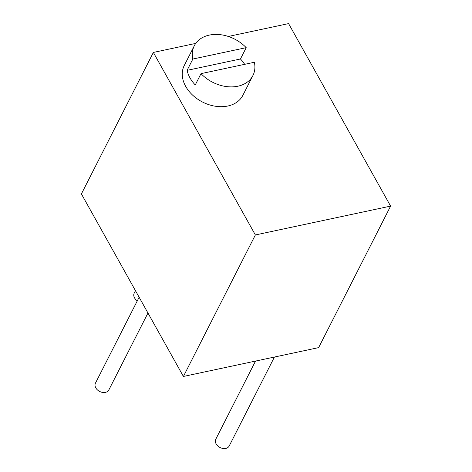 <?xml version="1.0" encoding="UTF-8"?>
<svg xmlns="http://www.w3.org/2000/svg" width="472" height="472" viewBox="0 0 472 472"><rect width="100%" height="100%" fill="white"/><g stroke="black" fill="none" stroke-linecap="round" stroke-linejoin="round"><path stroke-width="0.71" d="M255.364 234.956L183.407 376.455L81.402 193.945L153.359 52.439L255.364 234.956L390.598 206.111L318.641 347.616L183.407 376.455M153.359 52.439L195.738 43.4M228.318 36.456L288.593 23.6L390.598 206.111M244.673 64.328A32.875 24.219 27 0 0 240.454 58.982L246.207 47.66A32.875 24.219 27 0 0 209.326 35.099A32.875 24.219 27 0 0 194.305 45.749L184.233 65.561A32.875 24.219 27 0 0 192.723 95.22A32.875 24.219 27 0 0 227.817 106.011A32.875 24.219 27 0 0 242.838 95.362L252.909 75.55A32.875 24.219 27 0 0 254.373 62.263L201.007 73.644A32.875 24.219 27 0 0 237.888 86.205A32.875 24.219 27 0 0 252.909 75.55M255.517 361.08L215.81 439.155A7.517 5.534 27 0 0 217.751 445.934A7.517 5.534 27 0 0 225.775 448.4A7.517 5.534 27 0 0 229.209 445.963L274.427 357.044M139.134 297.236L95.462 383.116A7.517 5.534 27 0 0 97.403 389.896A7.517 5.534 27 0 0 105.427 392.362A7.517 5.534 27 0 0 108.855 389.925L147.96 313.03M135.464 290.675L134.213 293.142A7.517 5.534 27 0 0 137.299 300.835M240.454 58.982L187.089 70.358L192.847 59.041L246.207 47.66M194.305 45.749A32.875 24.219 27 0 0 192.847 59.041M187.089 70.358A32.875 24.219 27 0 0 195.249 84.96L201.007 73.644"/></g></svg>
